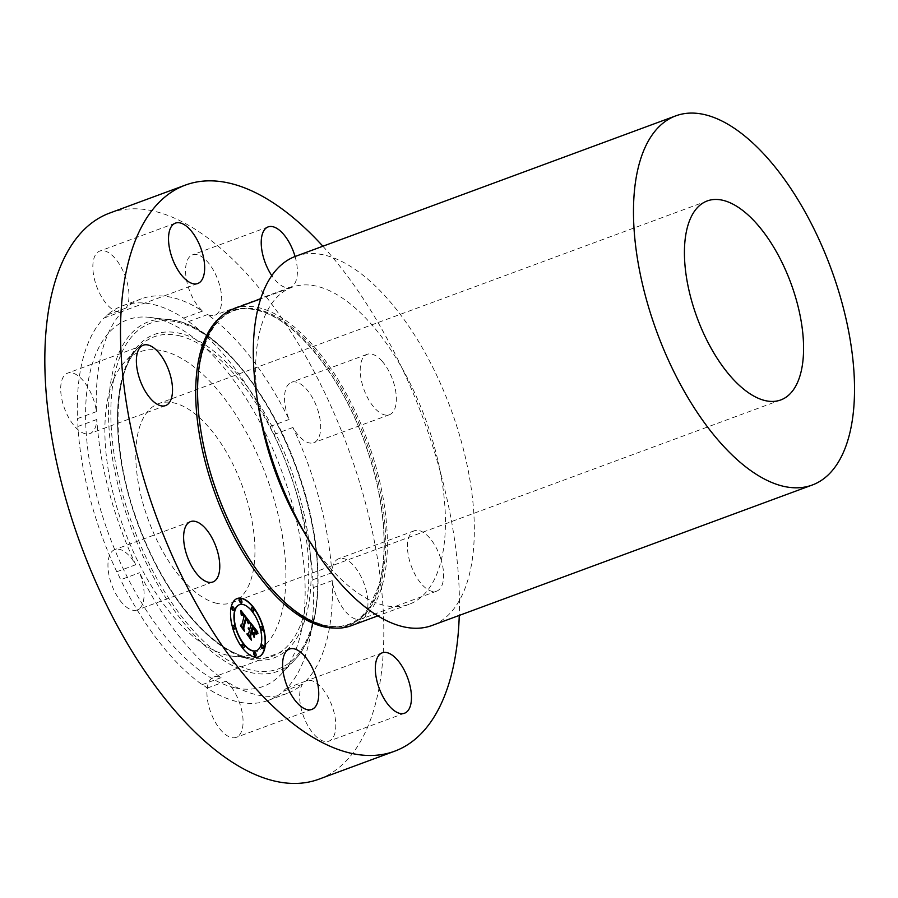 <?xml version="1.0" encoding="UTF-8"?>
<svg xmlns="http://www.w3.org/2000/svg" width="898" height="898" viewBox="0 0 898 898"><rect width="100%" height="100%" fill="white"/><g stroke="black" fill="none" stroke-linecap="round" stroke-linejoin="round"><path stroke-width="0.67" stroke-dasharray="4.49 3.37" d="M122.319 603.209A32.193 15.165 -110.3 0 1 108.422 571.768A32.193 15.165 -110.3 0 1 114.877 549.565A32.193 15.165 -110.3 0 1 129.739 556.311A32.193 15.165 -110.3 0 1 135.721 564.741A210.323 99.061 -110.3 0 1 96.816 419.478A32.193 15.165 -110.3 0 1 89.923 433.532A32.193 15.165 -110.3 0 1 63.635 405.963A32.193 15.165 -110.3 0 1 67.619 373.141A32.193 15.165 -110.3 0 1 93.908 400.71A32.193 15.165 -110.3 0 1 96.412 411.621A210.323 99.061 -110.3 0 1 122.88 311.101A32.193 15.165 -110.3 0 1 122.072 311.46A32.193 15.165 -110.3 0 1 101.373 296.542A32.193 15.165 -110.3 0 1 93.224 261.531A32.193 15.165 -110.3 0 1 99.768 251.07A32.193 15.165 -110.3 0 1 120.455 265.988A32.193 15.165 -110.3 0 1 128.605 300.998A32.193 15.165 -110.3 0 1 126.169 307.98A210.323 99.061 -110.3 0 1 141.435 298.821A210.323 99.061 -110.3 0 1 172.27 297.519A210.323 99.061 -110.3 0 1 202.521 311.101A32.193 15.165 -110.3 0 1 186.38 279.222A32.193 15.165 -110.3 0 1 192.486 254.852A32.193 15.165 -110.3 0 1 193.755 254.516A32.193 15.165 -110.3 0 1 218.326 281.108A32.193 15.165 -110.3 0 1 214.79 315.243A32.193 15.165 -110.3 0 1 213.522 315.58A32.193 15.165 -110.3 0 1 207.561 314.558A210.323 99.061 -110.3 0 1 289.066 419.478A32.193 15.165 -110.3 0 1 291.457 382.279A32.193 15.165 -110.3 0 1 306.319 389.025A32.193 15.165 -110.3 0 1 320.216 420.466A32.193 15.165 -110.3 0 1 313.761 442.669A32.193 15.165 -110.3 0 1 298.899 435.923A32.193 15.165 -110.3 0 1 292.916 427.482A210.323 99.061 -110.3 0 1 331.822 572.756A32.193 15.165 -110.3 0 1 338.714 558.702A32.193 15.165 -110.3 0 1 365.003 586.271A32.193 15.165 -110.3 0 1 361.018 619.092A32.193 15.165 -110.3 0 1 334.741 591.524A32.193 15.165 -110.3 0 1 332.226 580.613A210.323 99.061 -110.3 0 1 305.758 681.133A32.193 15.165 -110.3 0 1 306.566 680.774A32.193 15.165 -110.3 0 1 327.265 695.692A32.193 15.165 -110.3 0 1 335.414 730.703A32.193 15.165 -110.3 0 1 328.87 741.164A32.193 15.165 -110.3 0 1 308.182 726.246A32.193 15.165 -110.3 0 1 300.033 691.236A32.193 15.165 -110.3 0 1 302.469 684.242A210.323 99.061 -110.3 0 1 287.203 693.413A210.323 99.061 -110.3 0 1 256.368 694.715A210.323 99.061 -110.3 0 1 226.116 681.133A32.193 15.165 -110.3 0 1 242.258 713.012A32.193 15.165 -110.3 0 1 236.163 737.381A32.193 15.165 -110.3 0 1 234.883 737.718A32.193 15.165 -110.3 0 1 210.312 711.126A32.193 15.165 -110.3 0 1 213.847 676.991A32.193 15.165 -110.3 0 1 215.116 676.643A32.193 15.165 -110.3 0 1 221.076 677.676A210.323 99.061 -110.3 0 1 139.572 572.744A32.193 15.165 -110.3 0 1 137.181 609.955A32.193 15.165 -110.3 0 1 122.319 603.209M109.747 213.039A301.773 142.142 -110.3 0 1 153.985 211.165A301.773 142.142 -110.3 0 1 361.827 489.87A301.773 142.142 -110.3 0 1 318.891 779.195M135.721 564.741L116.774 571.745A32.193 15.165 -110.3 0 1 120.624 579.749L139.572 572.744M322.876 246.22A301.773 142.142 -110.3 0 1 459.26 615.422M96.412 411.621L77.464 418.614A210.323 99.061 -110.3 0 1 103.932 318.094A32.193 15.165 -110.3 0 0 107.221 314.985A210.323 99.061 -110.3 0 1 122.487 305.825A210.323 99.061 -110.3 0 1 153.322 304.512A210.323 99.061 -110.3 0 1 183.574 318.105A32.193 15.165 -110.3 0 0 188.614 321.563A210.323 99.061 -110.3 0 1 270.118 426.483A32.193 15.165 -110.3 0 0 273.969 434.486A210.323 99.061 -110.3 0 1 312.886 579.749A32.193 15.165 -110.3 0 0 313.279 587.618A210.323 99.061 -110.3 0 1 286.81 688.126A32.193 15.165 -110.3 0 0 283.521 691.247A210.323 99.061 -110.3 0 1 268.255 700.406A210.323 99.061 -110.3 0 1 237.42 701.72A210.323 99.061 -110.3 0 1 207.169 688.126A32.193 15.165 -110.3 0 0 202.129 684.669A210.323 99.061 -110.3 0 1 120.624 579.749M116.774 571.745A210.323 99.061 -110.3 0 1 77.868 426.471A32.193 15.165 -110.3 0 0 77.464 418.614M234.457 687.688A195.472 92.067 -110.3 0 1 94.29 485.908A195.472 92.067 -110.3 0 1 148.978 317.297A195.472 92.067 -110.3 0 1 156.286 318.532A195.472 92.067 -110.3 0 1 284.138 477.871A195.472 92.067 -110.3 0 1 280.917 674.477A195.472 92.067 -110.3 0 1 234.457 687.688M163.144 350.938A161.169 75.915 -110.3 0 1 278.717 517.304A161.169 75.915 -110.3 0 1 233.626 656.326A161.169 75.915 -110.3 0 1 227.598 655.293A161.169 75.915 -110.3 0 1 122.195 523.927A161.169 75.915 -110.3 0 1 124.844 361.838A161.169 75.915 -110.3 0 1 163.144 350.938M216.575 603.276A106.076 49.962 -110.3 0 1 143.523 505.316A106.076 49.962 -110.3 0 1 158.609 403.606A106.076 49.962 -110.3 0 1 174.167 402.955A106.076 49.962 -110.3 0 1 247.219 500.916A106.076 49.962 -110.3 0 1 232.133 602.625A106.076 49.962 -110.3 0 1 216.575 603.276M295.61 256.3A196.797 92.696 -110.3 0 1 324.459 255.077A196.797 92.696 -110.3 0 1 460.001 436.821A196.797 92.696 -110.3 0 1 431.994 625.491M259.196 411.015A168.992 79.596 -110.3 0 1 291.962 287.281A168.992 79.596 -110.3 0 1 316.736 286.226A168.992 79.596 -110.3 0 1 433.128 442.299A168.992 79.596 -110.3 0 1 409.084 604.32A168.992 79.596 -110.3 0 1 384.31 605.375A168.992 79.596 -110.3 0 1 303.749 531.605M233.907 308.721A168.992 79.596 -110.3 0 1 258.68 307.677A168.992 79.596 -110.3 0 1 375.072 463.75A168.992 79.596 -110.3 0 1 351.028 625.771M96.816 419.478L77.868 426.471M122.88 311.101L103.932 318.094M126.169 307.98L107.221 314.985M202.521 311.101L183.574 318.105M207.561 314.558L188.614 321.563M289.066 419.478L270.118 426.483M292.916 427.482L273.969 434.486M331.822 572.756L312.886 579.749M305.758 681.133L286.81 688.126M332.226 580.613L313.279 587.618M302.469 684.242L283.521 691.247M226.116 681.133L207.169 688.126M221.076 677.676L202.129 684.669M295.06 256.502A32.193 15.165 -110.3 0 1 290.458 287.293A32.193 15.165 -110.3 0 1 289.19 287.629A32.193 15.165 -110.3 0 1 271.802 275.652M381.987 361.075A32.193 15.165 -110.3 0 1 395.883 392.505A32.193 15.165 -110.3 0 1 389.44 414.719A32.193 15.165 -110.3 0 1 374.567 407.973A32.193 15.165 -110.3 0 1 360.682 376.531A32.193 15.165 -110.3 0 1 367.125 354.328A32.193 15.165 -110.3 0 1 381.987 361.075M440.671 558.32A32.193 15.165 -110.3 0 1 436.686 591.142A32.193 15.165 -110.3 0 1 410.408 563.574A32.193 15.165 -110.3 0 1 414.382 530.752A32.193 15.165 -110.3 0 1 440.671 558.32M237.061 598.551A31.093 14.649 69.7 0 0 236.915 598.607A31.093 14.649 69.7 0 0 231.078 606.397A31.093 14.649 69.7 0 0 237.689 641.127A31.093 14.649 69.7 0 0 258.456 656.932A31.093 14.649 69.7 0 0 258.613 656.876M256.323 650.691A24.493 11.539 69.7 0 0 260.768 644.607A24.493 11.539 69.7 0 0 255.638 617.386A24.493 11.539 69.7 0 0 239.351 604.736M253.303 611.145A1.886 0.887 69.7 0 0 253.517 610.752A1.886 0.887 69.7 0 0 253.191 608.799A1.886 0.887 69.7 0 0 252.012 607.665M263.316 648.558A1.886 0.887 69.7 0 0 263.529 648.176A1.886 0.887 69.7 0 0 263.215 646.223A1.886 0.887 69.7 0 0 262.036 645.09M262.384 630.014A1.886 0.887 69.7 0 0 262.598 629.633A1.886 0.887 69.7 0 0 262.272 627.68A1.886 0.887 69.7 0 0 261.094 626.546M243.661 647.761A1.886 0.887 69.7 0 0 243.874 647.368A1.886 0.887 69.7 0 0 243.549 645.415A1.886 0.887 69.7 0 0 242.37 644.281M255.56 655.91A1.886 0.887 69.7 0 0 255.773 655.518A1.886 0.887 69.7 0 0 255.459 653.564A1.886 0.887 69.7 0 0 254.28 652.431M233.637 610.337A1.886 0.887 69.7 0 0 233.85 609.955A1.886 0.887 69.7 0 0 233.525 608.002A1.886 0.887 69.7 0 0 232.346 606.868M241.394 602.996A1.886 0.887 69.7 0 0 241.607 602.603A1.886 0.887 69.7 0 0 241.281 600.65A1.886 0.887 69.7 0 0 240.103 599.516M234.569 628.881A1.886 0.887 69.7 0 0 234.782 628.499A1.886 0.887 69.7 0 0 234.468 626.546A1.886 0.887 69.7 0 0 233.289 625.412M250.273 622.393L250.643 624.929L249.655 628.701M248.353 627.859L247.893 628.331L249.453 629.453L248.611 629.498L249.274 630.115L248.263 633.966M247.253 633.719L250.138 637.434M250.901 631.316L253.562 635.896M251.81 631.036L252.641 627.915L255.301 632.237L252.843 627.837M252.72 627.702L251.541 631.137M252.203 626.377L255.896 633.079M256.85 632.394L257.805 632.091M250.497 623.178L249.97 622.505M240.945 610.999L240.821 614.232M241.573 613.693L242.583 614.861M242.033 614.513L241.203 615.444M241.865 614.95L243.773 616.578L241.427 625.479M240.597 625.311L243.223 628.69M245.491 617.824L247.792 622.707M247.635 620.81L247.309 621.708L246.018 619.115M247.68 621.012L247.118 621.248M254.83 633.764L253.808 637.625L254.852 633.752M249.341 622.46L248.073 623.852M257.008 633.247L256.121 634.224M256.895 633.707L257.906 633.46M245.85 618.913L243.19 627.971L243.796 630.598L240.327 626.119L243.975 630.643M243.953 630.542L243.493 627.904M245.805 619.193L247.017 621.023M253.124 634.684L251.53 632.798M251.418 632.663L250.115 636.581L250.744 639.533L246.77 634.415L250.935 639.612M250.912 639.477L250.318 636.704L251.328 632.877L252.821 634.796M175.918 320.586A186.346 87.768 -110.3 0 1 297.788 472.471A186.346 87.768 -110.3 0 1 294.724 659.895L294.724 659.895A186.346 87.768 -110.3 0 1 250.43 672.49A186.346 87.768 -110.3 0 1 116.819 480.138A186.346 87.768 -110.3 0 1 168.947 319.396A186.346 87.768 -110.3 0 1 175.918 320.586M177.478 322.135A184.258 86.78 -110.3 0 1 311 518.64A184.258 86.78 -110.3 0 1 251.159 670.099A184.258 86.78 -110.3 0 1 117.638 473.594A184.258 86.78 -110.3 0 1 177.478 322.135M248.78 658.896A172.382 81.19 -110.3 0 1 123.868 475.042A172.382 81.19 -110.3 0 1 179.858 333.338A172.382 81.19 -110.3 0 1 304.77 517.192A172.382 81.19 -110.3 0 1 248.78 658.896M179.129 335.74A170.294 80.214 -110.3 0 1 301.245 511.523A170.294 80.214 -110.3 0 1 253.595 658.425L253.595 658.425A170.294 80.214 -110.3 0 1 247.219 657.347A170.294 80.214 -110.3 0 1 135.845 518.539A170.294 80.214 -110.3 0 1 138.651 347.245L138.651 347.245A170.294 80.214 -110.3 0 1 179.129 335.74M325.143 625.558A167.342 78.822 -110.3 0 1 245.356 552.506C271.084 593.803 297.53 618.071 324.717 625.3C343.249 629.397 358.021 623.437 368.999 607.418L378.451 586.686C382.301 573.878 384.176 558.938 384.063 541.876C383.659 510.535 377.205 477.433 364.7 442.591C340.623 374.646 294.207 317.937 257.075 310.36C213.735 298.383 187.525 354.53 201.242 433.083A167.342 78.822 -110.3 0 1 258.22 309.518A167.342 78.822 -110.3 0 1 379.495 487.996A167.342 78.822 -110.3 0 1 325.143 625.558M219.449 318.139A167.892 79.08 -110.3 0 1 256.424 309.63A167.892 79.08 -110.3 0 1 375.903 479.094A167.892 79.08 -110.3 0 1 333.921 628.016M190.544 521.603L114.877 549.565M212.848 581.994L137.181 609.955M148.978 317.297L176.12 320.62C218.573 329.544 269.299 391.842 296.261 466.702C325.648 545.097 325.525 629.038 294.724 659.895L280.917 674.477M233.626 656.326L253.595 658.425L247.421 657.381C210.873 649.939 164.536 594.656 139.549 527.227C110.948 454.13 111.139 374.084 138.651 347.245L124.844 361.838M707.242 200.939L158.609 403.606M291.962 287.281L260.689 298.832M409.084 604.32L377.811 615.871M780.766 399.947L232.133 602.625M122.487 305.825L141.435 298.821M268.255 700.406L287.203 693.413M143.287 345.191L67.619 373.141M165.591 405.582L89.923 433.532M175.436 223.119L99.768 251.07M197.74 283.51L122.072 311.46M290.458 287.293L214.79 315.243M268.154 226.902L192.486 254.852M389.44 414.719L313.761 442.669M367.125 354.328L291.457 382.279M436.686 591.142L361.018 619.092M414.382 530.752L338.714 558.702M404.549 713.214L328.87 741.164M382.234 652.824L306.566 680.774M289.515 649.03L213.847 676.991M311.831 709.42L236.163 737.381"/><path stroke-width="1.35" d="M197.987 575.248A32.193 15.165 -110.3 0 1 184.09 543.818A32.193 15.165 -110.3 0 1 190.544 521.603A32.193 15.165 -110.3 0 1 205.406 528.35A32.193 15.165 -110.3 0 1 219.303 559.791A32.193 15.165 -110.3 0 1 212.848 581.994A32.193 15.165 -110.3 0 1 197.987 575.248M459.26 615.422A301.773 142.142 -110.3 0 1 394.559 751.233L318.891 779.195A301.773 142.142 -110.3 0 1 274.653 781.069A301.773 142.142 -110.3 0 1 66.811 502.364A301.773 142.142 -110.3 0 1 109.747 213.039L185.415 185.089A301.773 142.142 -110.3 0 1 229.652 183.214A301.773 142.142 -110.3 0 1 322.876 246.22M394.559 751.233A301.773 142.142 -110.3 0 1 350.321 753.108A301.773 142.142 -110.3 0 1 142.479 474.413A301.773 142.142 -110.3 0 1 185.415 185.089M765.208 400.609A106.076 49.962 -110.3 0 1 692.156 302.648A106.076 49.962 -110.3 0 1 707.242 200.939A106.076 49.962 -110.3 0 1 722.789 200.276A106.076 49.962 -110.3 0 1 795.853 298.248A106.076 49.962 -110.3 0 1 780.766 399.947A106.076 49.962 -110.3 0 1 765.208 400.609M704.661 114.63A196.797 92.696 -110.3 0 1 840.191 296.374A196.797 92.696 -110.3 0 1 812.196 485.043A196.797 92.696 -110.3 0 1 783.348 486.267A196.797 92.696 -110.3 0 1 647.817 304.523A196.797 92.696 -110.3 0 1 675.812 115.842A196.797 92.696 -110.3 0 1 704.661 114.63M812.196 485.043L431.994 625.491A196.797 92.696 -110.3 0 1 403.146 626.714A196.797 92.696 -110.3 0 1 309.327 540.821A196.797 92.696 -110.3 0 1 257.457 400.385A196.797 92.696 -110.3 0 1 295.61 256.3L675.812 115.842M309.327 540.821L303.749 531.605A168.992 79.596 -110.3 0 1 259.196 411.015L257.457 400.385M377.811 615.871L351.028 625.771A168.992 79.596 -110.3 0 1 326.255 626.815A168.992 79.596 -110.3 0 1 245.693 553.056A168.992 79.596 -110.3 0 1 201.141 432.454A168.992 79.596 -110.3 0 1 233.907 308.721L260.689 298.832M139.313 378.013A32.193 15.165 -110.3 0 1 143.287 345.191A32.193 15.165 -110.3 0 1 169.576 372.749A32.193 15.165 -110.3 0 1 165.591 405.582A32.193 15.165 -110.3 0 1 139.313 378.013M168.903 233.581A32.193 15.165 -110.3 0 1 175.436 223.119A32.193 15.165 -110.3 0 1 196.134 238.037A32.193 15.165 -110.3 0 1 204.273 273.048A32.193 15.165 -110.3 0 1 197.74 283.51A32.193 15.165 -110.3 0 1 177.041 268.581A32.193 15.165 -110.3 0 1 168.903 233.581M271.802 275.652A32.193 15.165 -110.3 0 1 268.154 226.902A32.193 15.165 -110.3 0 1 269.422 226.565A32.193 15.165 -110.3 0 1 295.06 256.502M411.082 702.752A32.193 15.165 -110.3 0 1 404.549 713.214A32.193 15.165 -110.3 0 1 383.85 698.296A32.193 15.165 -110.3 0 1 375.701 663.285A32.193 15.165 -110.3 0 1 382.234 652.824A32.193 15.165 -110.3 0 1 402.933 667.742A32.193 15.165 -110.3 0 1 411.082 702.752M310.562 709.768A32.193 15.165 -110.3 0 1 285.979 683.176A32.193 15.165 -110.3 0 1 289.515 649.03A32.193 15.165 -110.3 0 1 290.784 648.693A32.193 15.165 -110.3 0 1 315.366 675.285A32.193 15.165 -110.3 0 1 311.831 709.42A32.193 15.165 -110.3 0 1 310.562 709.768M264.596 649.03A31.093 14.649 69.7 0 0 257.984 614.299A31.093 14.649 69.7 0 0 237.218 598.495A31.093 14.649 69.7 0 0 231.381 606.285A31.093 14.649 69.7 0 0 237.992 641.015A31.093 14.649 69.7 0 0 258.759 656.82A31.093 14.649 69.7 0 0 264.596 649.03M258.613 656.876A31.093 14.649 69.7 0 0 264.293 649.142A31.093 14.649 69.7 0 0 257.76 614.558A31.093 14.649 69.7 0 0 237.061 598.551M239.351 604.736A24.493 11.539 69.7 0 0 239.194 604.792A24.493 11.539 69.7 0 0 234.603 610.921A24.493 11.539 69.7 0 0 239.811 638.287A24.493 11.539 69.7 0 0 256.177 650.747A24.493 11.539 69.7 0 0 256.323 650.691M252.012 607.665A1.886 0.887 69.7 0 0 251.855 607.699A1.886 0.887 69.7 0 0 251.496 608.17A1.886 0.887 69.7 0 0 251.9 610.27A1.886 0.887 69.7 0 0 253.157 611.235A1.886 0.887 69.7 0 0 253.303 611.145M262.036 645.09A1.886 0.887 69.7 0 0 261.879 645.112A1.886 0.887 69.7 0 0 261.52 645.583A1.886 0.887 69.7 0 0 261.924 647.683A1.886 0.887 69.7 0 0 263.181 648.648A1.886 0.887 69.7 0 0 263.316 648.558M261.094 626.546A1.886 0.887 69.7 0 0 260.936 626.568A1.886 0.887 69.7 0 0 260.588 627.04A1.886 0.887 69.7 0 0 260.981 629.15A1.886 0.887 69.7 0 0 262.238 630.104A1.886 0.887 69.7 0 0 262.384 630.014M242.37 644.281A1.886 0.887 69.7 0 0 242.213 644.304A1.886 0.887 69.7 0 0 241.854 644.775A1.886 0.887 69.7 0 0 242.258 646.886A1.886 0.887 69.7 0 0 243.515 647.84A1.886 0.887 69.7 0 0 243.661 647.761M254.28 652.431A1.886 0.887 69.7 0 0 254.123 652.453A1.886 0.887 69.7 0 0 253.764 652.936A1.886 0.887 69.7 0 0 254.168 655.035A1.886 0.887 69.7 0 0 255.425 655.989A1.886 0.887 69.7 0 0 255.56 655.91M232.346 606.868A1.886 0.887 69.7 0 0 232.189 606.891A1.886 0.887 69.7 0 0 231.83 607.362A1.886 0.887 69.7 0 0 232.234 609.473A1.886 0.887 69.7 0 0 233.491 610.427A1.886 0.887 69.7 0 0 233.637 610.337M240.103 599.516A1.886 0.887 69.7 0 0 239.946 599.538A1.886 0.887 69.7 0 0 239.586 600.01A1.886 0.887 69.7 0 0 239.991 602.12A1.886 0.887 69.7 0 0 241.248 603.074A1.886 0.887 69.7 0 0 241.394 602.996M233.289 625.412A1.886 0.887 69.7 0 0 233.132 625.435A1.886 0.887 69.7 0 0 232.773 625.906A1.886 0.887 69.7 0 0 233.177 628.005A1.886 0.887 69.7 0 0 234.434 628.97A1.886 0.887 69.7 0 0 234.569 628.881M234.906 610.82A24.493 11.539 69.7 0 0 240.114 638.186A24.493 11.539 69.7 0 0 256.48 650.635A24.493 11.539 69.7 0 0 261.071 644.495A24.493 11.539 69.7 0 0 255.863 617.128A24.493 11.539 69.7 0 0 239.497 604.68A24.493 11.539 69.7 0 0 234.906 610.82M249.521 621.596L240.888 610.438L241.214 614.569L242.314 613.637L244.245 615.792L242.426 614.457L241.573 615.152L242.673 614.894L244.076 616.466L241.73 625.367L240.44 625.109L243.751 629.375L243.156 627.298L245.794 617.712L247.41 620.069L247.837 622.898L249.521 621.596L240.945 610.999M249.767 622.729L248.376 623.74M247.522 621.36L245.94 618.542L243.493 627.859L244.099 630.486L240.63 626.007L244.436 631.238L243.728 628.072L246.108 619.081L247.522 621.36M257.805 632.091L250.273 622.393L250.946 624.817L249.958 628.589L248.185 628.005L249.756 629.341L248.376 628.892L249.577 630.003L248.566 633.853L247.085 633.494L250.643 638.074L250.014 635.717L251.204 631.204L252.866 633.348L253.696 636.401L254.684 632.652L253.124 632.675L252.035 631.26L252.944 627.803L255.604 632.125L252.821 627.332L251.844 631.025L251.406 630.452L252.506 626.265L255.2 630.048L255.908 633.247L257.805 632.091M257.939 633.393L256.907 633.292L256.188 634.403L257.939 633.393M254.112 637.513L254.976 633.27L254.112 637.513M251.631 632.764L253.124 634.684L251.519 632.293L250.419 636.469L251.047 639.421L247.073 634.302L251.384 640.184L250.621 636.592L251.361 632.865M249.958 628.589L248.353 627.859M248.566 633.853L247.253 633.719M250.138 637.434L249.723 635.829L251.204 631.204M253.562 635.896L254.381 632.764L252.821 632.787L251.103 630.564L252.506 626.265M255.896 633.079L257.154 632.282M257.479 632.181L250.497 623.178M242.887 614.748L241.977 614.558M241.528 615.366L242.168 614.838M241.73 625.367L240.597 625.311M243.223 628.69L242.853 627.41L245.794 617.712M248.106 622.572L249.217 621.708M257.894 633.393L257.008 633.247M256.121 634.224L257.198 633.595M243.493 627.904L246.108 619.081M251.799 608.058A1.886 0.887 69.7 0 0 252.203 610.157A1.886 0.887 69.7 0 0 253.461 611.123A1.886 0.887 69.7 0 0 253.82 610.651A1.886 0.887 69.7 0 0 253.416 608.541A1.886 0.887 69.7 0 0 252.158 607.587A1.886 0.887 69.7 0 0 251.799 608.058M261.823 645.471A1.886 0.887 69.7 0 0 262.227 647.581A1.886 0.887 69.7 0 0 263.484 648.536A1.886 0.887 69.7 0 0 263.832 648.064A1.886 0.887 69.7 0 0 263.44 645.954A1.886 0.887 69.7 0 0 262.182 645A1.886 0.887 69.7 0 0 261.823 645.471M260.88 626.927A1.886 0.887 69.7 0 0 261.284 629.038A1.886 0.887 69.7 0 0 262.542 629.992A1.886 0.887 69.7 0 0 262.901 629.52A1.886 0.887 69.7 0 0 262.497 627.41A1.886 0.887 69.7 0 0 261.239 626.456A1.886 0.887 69.7 0 0 260.88 626.927M242.157 644.663A1.886 0.887 69.7 0 0 242.561 646.773A1.886 0.887 69.7 0 0 243.818 647.727A1.886 0.887 69.7 0 0 244.177 647.256A1.886 0.887 69.7 0 0 243.773 645.157A1.886 0.887 69.7 0 0 242.516 644.192A1.886 0.887 69.7 0 0 242.157 644.663M254.067 652.824A1.886 0.887 69.7 0 0 254.471 654.923A1.886 0.887 69.7 0 0 255.728 655.877A1.886 0.887 69.7 0 0 256.076 655.405A1.886 0.887 69.7 0 0 255.683 653.306A1.886 0.887 69.7 0 0 254.426 652.352A1.886 0.887 69.7 0 0 254.067 652.824M234.154 609.843A1.886 0.887 69.7 0 0 233.749 607.733A1.886 0.887 69.7 0 0 232.492 606.779A1.886 0.887 69.7 0 0 232.133 607.25A1.886 0.887 69.7 0 0 232.537 609.36A1.886 0.887 69.7 0 0 233.794 610.314A1.886 0.887 69.7 0 0 234.154 609.843M241.91 602.491A1.886 0.887 69.7 0 0 241.506 600.392A1.886 0.887 69.7 0 0 240.249 599.426A1.886 0.887 69.7 0 0 239.889 599.909A1.886 0.887 69.7 0 0 240.294 602.008A1.886 0.887 69.7 0 0 241.551 602.962A1.886 0.887 69.7 0 0 241.91 602.491M235.085 628.387A1.886 0.887 69.7 0 0 234.692 626.276A1.886 0.887 69.7 0 0 233.435 625.322A1.886 0.887 69.7 0 0 233.076 625.794A1.886 0.887 69.7 0 0 233.48 627.904A1.886 0.887 69.7 0 0 234.737 628.858A1.886 0.887 69.7 0 0 235.085 628.387M245.693 553.056L245.356 552.506A167.342 78.822 -110.3 0 1 201.242 433.083L201.141 432.454M333.921 628.016A167.892 79.08 -110.3 0 1 323.561 626.703A167.892 79.08 -110.3 0 1 212.433 486.02A167.892 79.08 -110.3 0 1 219.449 318.139"/></g></svg>
